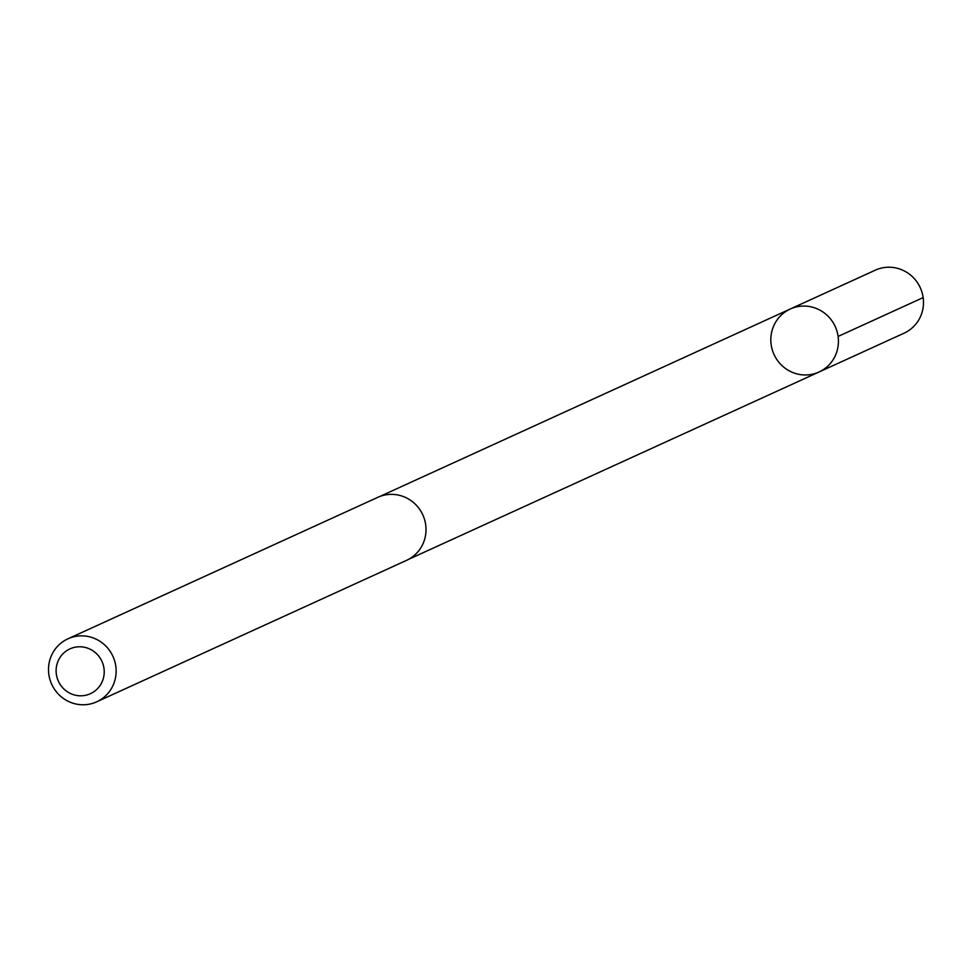 <?xml version="1.0" encoding="UTF-8"?>
<svg xmlns="http://www.w3.org/2000/svg" width="972" height="972" viewBox="0 0 972 972"><rect width="100%" height="100%" fill="white"/><g stroke="black" fill="none" stroke-linecap="round" stroke-linejoin="round"><path stroke-width="1.46" d="M814.196 307.699A34.628 33.643 65.5 0 1 838.338 338.657A34.628 33.643 65.5 0 1 818.995 372.021A34.628 33.643 65.5 0 1 774.028 354.488A34.628 33.643 65.5 0 1 790.236 309.023A34.628 33.643 65.5 0 1 814.196 307.699A34.628 33.643 65.5 0 1 838.338 338.657A34.628 33.643 65.5 0 1 818.995 372.021L904.057 333.189A34.64 33.643 -114.5 0 0 923.4 299.813A34.64 33.643 -114.5 0 0 899.246 268.855A34.64 33.643 -114.5 0 0 875.286 270.18L790.236 309.023A34.628 33.643 65.5 0 1 814.196 307.699M96.702 701.82L406.588 560.334A34.64 33.643 -114.5 0 0 422.808 514.856A34.64 33.643 -114.5 0 0 377.816 497.324L67.943 638.811A34.64 33.643 -114.5 0 0 48.6 672.187A34.64 33.643 -114.5 0 0 72.754 703.145A34.64 33.643 -114.5 0 0 96.702 701.82A34.64 33.643 -114.5 0 0 112.934 656.343A34.64 33.643 -114.5 0 0 67.943 638.811M73.362 694.652A24.64 23.936 -114.5 0 0 103.554 666.075A24.64 23.936 -114.5 0 0 63.593 653.16A24.64 23.936 -114.5 0 0 73.362 694.652M838.095 336.433L923.157 297.59M408.398 559.435L818.995 372.021M379.688 496.534L790.236 309.023"/></g></svg>
